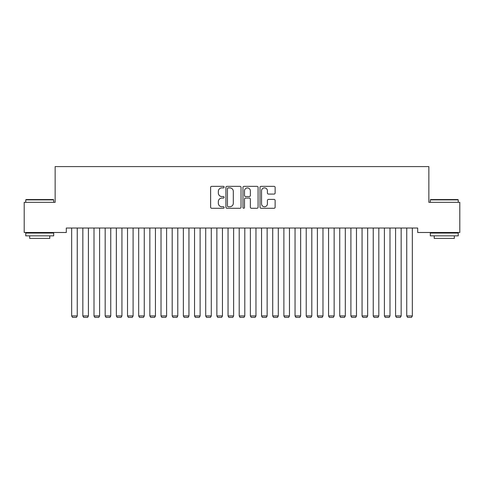 <?xml version="1.0" encoding="UTF-8"?>
<svg xmlns="http://www.w3.org/2000/svg" width="484" height="484" viewBox="0 0 484 484"><rect width="100%" height="100%" fill="white"/><g stroke="black" fill="none" stroke-linecap="round" stroke-linejoin="round"><path stroke-width="0.73" d="M224.128 187.114A0.768 0.768 0 0 0 223.36 186.346L211.714 186.346A1.095 1.095 0 0 0 210.619 187.447L210.619 207.176A1.095 1.095 0 0 0 211.714 208.277L223.36 208.277A0.768 0.768 0 0 0 224.128 207.509A0.768 0.768 0 0 0 223.36 206.741L221.853 206.741A3.509 3.509 0 0 1 218.344 203.232L218.344 201.586A3.509 3.509 0 0 1 221.853 198.077L223.36 198.077A0.768 0.768 0 0 0 224.128 197.315A0.768 0.768 0 0 0 223.36 196.546L221.853 196.546A3.509 3.509 0 0 1 218.344 193.037L218.344 191.392A3.509 3.509 0 0 1 221.853 187.883L223.36 187.883A0.768 0.768 0 0 0 224.128 187.114M274.041 194.078A1.095 1.095 0 0 0 275.136 192.983L275.136 187.447A1.095 1.095 0 0 0 274.041 186.346L261.106 186.346A1.095 1.095 0 0 0 260.005 187.447L260.005 207.176A1.095 1.095 0 0 0 261.106 208.277L274.041 208.277A1.095 1.095 0 0 0 275.136 207.176L275.136 200.491A1.095 1.095 0 0 0 274.041 199.396L268.505 199.396A1.095 1.095 0 0 0 267.41 200.491L267.41 203.806A2.934 2.934 0 0 1 264.476 206.741A2.934 2.934 0 0 1 261.541 203.806L261.541 190.817A2.934 2.934 0 0 1 264.476 187.883A2.934 2.934 0 0 1 267.41 190.817L267.41 192.983A1.095 1.095 0 0 0 268.505 194.078L274.041 194.078M417.692 228.024L66.308 228.024L66.308 232.495L24.2 232.495L24.2 202.336L55.14 202.336L55.14 166.599L428.86 166.599L428.86 202.336L459.8 202.336L459.8 232.495L417.692 232.495L417.692 228.024M241.038 187.447A1.095 1.095 0 0 0 239.943 186.346L227.008 186.346A1.095 1.095 0 0 0 225.913 187.447L225.913 207.176A1.095 1.095 0 0 0 227.008 208.277L239.943 208.277A1.095 1.095 0 0 0 241.038 207.176L241.038 187.447M244.057 186.346L256.992 186.346A1.095 1.095 0 0 1 258.087 187.447L258.087 207.176A1.095 1.095 0 0 1 256.992 208.277L251.456 208.277A1.095 1.095 0 0 1 250.361 207.176L250.361 199.178A1.095 1.095 0 0 0 249.266 198.077L245.588 198.077A1.095 1.095 0 0 0 244.493 199.178L244.493 207.509A0.768 0.768 0 0 1 243.724 208.277A0.768 0.768 0 0 1 242.962 207.509L242.962 187.447A1.095 1.095 0 0 1 244.057 186.346M228.212 187.883A0.768 0.768 0 0 0 227.444 188.651L227.444 205.972A0.768 0.768 0 0 0 228.212 206.741L229.803 206.741A3.509 3.509 0 0 0 233.312 203.232L233.312 191.392A3.509 3.509 0 0 0 229.803 187.883L228.212 187.883M250.361 190.871A2.934 2.934 0 0 0 247.427 187.937A2.934 2.934 0 0 0 244.493 190.871L244.493 195.445A1.095 1.095 0 0 0 245.588 196.546L249.266 196.546A1.095 1.095 0 0 0 250.361 195.445L250.361 190.871M77.252 228.024L77.252 315.949L71.668 315.949L71.668 228.024M77.252 315.949L76.418 317.401L72.509 317.401L71.668 315.949M88.421 228.024L88.421 315.949L82.837 315.949L82.837 228.024M88.421 315.949L87.586 317.401L83.678 317.401L82.837 315.949M99.595 228.024L99.595 315.949L94.005 315.949L94.005 228.024M99.595 315.949L98.754 317.401L94.846 317.401L94.005 315.949M25.761 199.88L26.1 199.547L53.349 199.547L53.688 199.88L25.761 199.88L25.761 202.336M53.688 235.847L25.761 235.847L25.761 233.052L53.688 233.052L53.688 235.847M49.779 235.847L49.779 238.412L29.675 238.412L29.675 235.847M430.312 199.88L430.651 199.547L457.9 199.547L458.239 199.88L430.312 199.88L430.312 202.336M458.239 235.847L430.312 235.847L430.312 233.052L458.239 233.052L458.239 235.847M454.325 235.847L454.325 238.412L434.221 238.412L434.221 235.847M110.763 228.024L110.763 315.949L105.179 315.949L105.179 228.024M110.763 315.949L109.922 317.401L106.014 317.401L105.179 315.949M121.932 228.024L121.932 315.949L116.348 315.949L116.348 228.024M121.932 315.949L121.091 317.401L117.182 317.401L116.348 315.949M133.1 228.024L133.1 315.949L127.516 315.949L127.516 228.024M133.1 315.949L132.265 317.401L128.351 317.401L127.516 315.949M144.268 228.024L144.268 315.949L138.684 315.949L138.684 228.024M144.268 315.949L143.433 317.401L139.525 317.401L138.684 315.949M155.437 228.024L155.437 315.949L149.852 315.949L149.852 228.024M155.437 315.949L154.602 317.401L150.693 317.401L149.852 315.949M166.605 228.024L166.605 315.949L161.021 315.949L161.021 228.024M166.605 315.949L165.77 317.401L161.862 317.401L161.021 315.949M177.779 228.024L177.779 315.949L172.195 315.949L172.195 228.024M177.779 315.949L176.938 317.401L173.03 317.401L172.195 315.949M188.948 228.024L188.948 315.949L183.363 315.949L183.363 228.024M188.948 315.949L188.107 317.401L184.198 317.401L183.363 315.949M200.116 228.024L200.116 315.949L194.532 315.949L194.532 228.024M200.116 315.949L199.275 317.401L195.367 317.401L194.532 315.949M211.284 228.024L211.284 315.949L205.7 315.949L205.7 228.024M211.284 315.949L210.449 317.401L206.535 317.401L205.7 315.949M222.452 228.024L222.452 315.949L216.868 315.949L216.868 228.024M222.452 315.949L221.618 317.401L217.709 317.401L216.868 315.949M233.621 228.024L233.621 315.949L228.037 315.949L228.037 228.024M233.621 315.949L232.786 317.401L228.878 317.401L228.037 315.949M244.795 228.024L244.795 315.949L239.205 315.949L239.205 228.024M244.795 315.949L243.954 317.401L240.046 317.401L239.205 315.949M255.963 228.024L255.963 315.949L250.379 315.949L250.379 228.024M255.963 315.949L255.122 317.401L251.214 317.401L250.379 315.949M267.132 228.024L267.132 315.949L261.548 315.949L261.548 228.024M267.132 315.949L266.291 317.401L262.382 317.401L261.548 315.949M278.3 228.024L278.3 315.949L272.716 315.949L272.716 228.024M278.3 315.949L277.465 317.401L273.551 317.401L272.716 315.949M289.468 228.024L289.468 315.949L283.884 315.949L283.884 228.024M289.468 315.949L288.633 317.401L284.725 317.401L283.884 315.949M300.637 228.024L300.637 315.949L295.052 315.949L295.052 228.024M300.637 315.949L299.802 317.401L295.893 317.401L295.052 315.949M311.805 228.024L311.805 315.949L306.221 315.949L306.221 228.024M311.805 315.949L310.97 317.401L307.062 317.401L306.221 315.949M322.979 228.024L322.979 315.949L317.395 315.949L317.395 228.024M322.979 315.949L322.138 317.401L318.23 317.401L317.395 315.949M334.148 228.024L334.148 315.949L328.563 315.949L328.563 228.024M334.148 315.949L333.307 317.401L329.398 317.401L328.563 315.949M345.316 228.024L345.316 315.949L339.732 315.949L339.732 228.024M345.316 315.949L344.475 317.401L340.567 317.401L339.732 315.949M356.484 228.024L356.484 315.949L350.9 315.949L350.9 228.024M356.484 315.949L355.649 317.401L351.735 317.401L350.9 315.949M367.652 228.024L367.652 315.949L362.068 315.949L362.068 228.024M367.652 315.949L366.818 317.401L362.909 317.401L362.068 315.949M378.821 228.024L378.821 315.949L373.237 315.949L373.237 228.024M378.821 315.949L377.986 317.401L374.078 317.401L373.237 315.949M389.995 228.024L389.995 315.949L384.405 315.949L384.405 228.024M389.995 315.949L389.154 317.401L385.246 317.401L384.405 315.949M401.163 228.024L401.163 315.949L395.579 315.949L395.579 228.024M401.163 315.949L400.322 317.401L396.414 317.401L395.579 315.949M412.332 228.024L412.332 315.949L406.748 315.949L406.748 228.024M412.332 315.949L411.491 317.401L407.582 317.401L406.748 315.949M53.688 202.336L53.688 199.88M47.323 233.052L47.323 232.495M32.132 233.052L32.132 232.495M458.239 202.336L458.239 199.88M451.868 233.052L451.868 232.495M436.677 233.052L436.677 232.495"/></g></svg>
